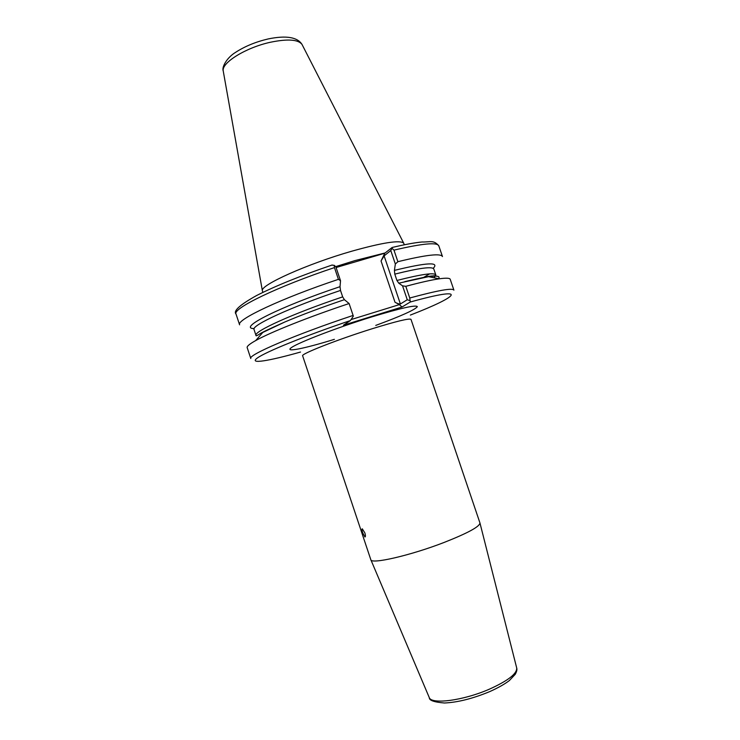 <?xml version="1.0" encoding="UTF-8"?>
<svg xmlns="http://www.w3.org/2000/svg" width="740" height="740" viewBox="0 0 740 740"><rect width="100%" height="100%" fill="white"/><g stroke="black" fill="none" stroke-linecap="round" stroke-linejoin="round"><path stroke-width="1.11" d="M364.866 532.929L362.304 528.823C361.694 528.915 361.814 530.229 362.646 532.772L364.922 536.981C365.615 536.861 365.597 535.51 364.866 532.929M262.876 292.393L262.358 290.663C260.221 285.131 307.452 263.865 351.815 251.193C382.562 242.581 399.85 239.889 403.679 243.108L404.318 244.792M370.796 559.634L370.796 559.644C370.712 564.583 410.247 555.583 444.065 542.466C467.93 533.059 479.881 526.547 479.936 522.912L410.996 319.365C409.312 318.144 396.325 321.289 372.026 328.791C337.68 339.493 300.366 354.173 302.642 355.829L370.796 559.644M336.08 267.529L384.809 253.21L392.108 247.493C404.919 244.441 415.011 242.609 422.364 241.962M342.675 296.879L340.511 290.441C290.543 307.183 250.98 325.563 254.042 329.568L256.012 335.498C253.034 331.751 292.698 313.621 342.675 296.879L344.405 299.682L349.104 303.539L353.11 315.434L353.332 316.147L350.409 320.559C304.732 335.951 265.336 352.018 257.159 358.142C248.742 364.348 268.528 361.092 300.542 352.036M353.11 315.434C294.936 334.748 247.475 355.2 250.795 358.502L247.179 347.624C246.744 346.339 249.584 343.98 255.698 340.567C270.535 332.223 308.636 316.988 349.104 303.539M255.698 340.567L262.793 332.454L284.752 322.029C301.559 314.889 321.438 307.442 344.405 299.682M254.144 328.597C237.244 328.421 279.091 306.989 340.021 286.667L340.511 290.441M331.761 265.133L334.184 265.318L335.821 266.752L340.529 280.738L340.021 286.667M340.529 280.738L338.421 279.35L334.462 267.593C277.223 286.63 232.12 308.663 236.023 314.075C233.082 310.948 239.964 304.76 256.65 295.5C275.678 285.834 300.865 275.668 332.214 264.985M236.023 314.075L239.603 324.823C235.866 319.93 281.163 298.414 338.421 279.35M351.296 319.504L399.369 304.612L395.003 302.244C397.315 303.511 399.119 304.085 400.396 303.983L407.259 299.746L402.551 285.844L398.758 283.18L428.589 276.658C437.174 275.53 440.494 276.214 438.543 278.703M398.758 283.18L396.927 280.46C421.578 274.179 434.546 272.357 435.842 274.984L434.056 277.778M404.808 281.625C421.791 277.657 430.976 275.77 432.345 275.974C434.99 275.798 436.156 275.465 435.842 274.984L433.834 269.064C432.475 266.271 419.46 267.963 394.79 274.133L394.42 270.377C426.952 262.46 439.865 261.784 433.159 268.352M402.551 285.844L405.798 286.315C420.264 282.449 431.383 279.951 439.144 278.823C446.091 277.851 449.781 278.009 450.216 279.295L453.907 290.145C452.677 287.749 437.96 290.367 409.757 298.007L405.798 286.315M394.79 274.133L396.927 280.46M397.889 261.692C426.036 254.847 440.892 253.126 442.464 256.558L438.811 245.828C437.127 242.072 422.179 243.506 393.976 250.139L397.889 261.692L395.345 264.032L390.776 250.546L384.115 255.874L381.045 260.961L395.003 302.244M394.42 270.377L395.345 264.032M410.376 315.074C460.28 295.815 469.179 285.649 410.302 302.003L402.024 307.007L343.443 325.202L350.409 320.559M381.23 260.582L384.809 253.21M334.184 265.318L334.462 267.593M393.976 250.139L392.034 248.298L392.108 247.493C404.318 244.598 414.289 242.757 422.05 241.989C430.19 242.23 433.566 239.64 438.811 245.828M390.776 250.546L392.034 248.298M399.369 304.612L402.024 307.007M410.302 302.003L409.757 298.007M407.259 299.746L409.692 300.523M223.332 71.521L223.221 70.92C221.371 62.789 246.013 47.508 270.489 42.236C287.666 38.73 298.174 39.451 302.003 44.409L302.281 44.955M335.673 266.622L354.978 260.582L385.161 252.932M334.378 339.336C304.482 348.596 283.661 352.823 291.606 347.467C299.062 342.259 337.172 327.617 371.452 316.998C400.654 308.136 415.954 304.686 417.342 306.665C415.168 309.736 401.302 315.989 375.754 325.415M370.86 559.791L429.154 697.293C430.652 704.822 463.221 700.715 489.64 689.06C508.315 680.578 517.334 673.511 516.668 667.832L479.973 523.069M423.595 277.463L429.552 273.893M384.115 255.874L400.396 303.983M262.358 290.663L223.221 70.92C221.602 67.044 227.004 57.461 235.746 52.244C245.079 46.231 255.911 41.801 268.241 38.924C286.121 35.27 297.378 37.093 302.003 44.409L403.679 243.108M489.547 691.678C472.657 698.643 457.616 702.417 444.425 703C434.13 702.158 429.098 700.391 429.348 697.709M362.332 259.74L366.013 258.732M256.012 335.498C255.855 336.154 256.91 335.757 259.157 334.314C260.619 333.055 269.147 328.958 284.752 322.029M428.589 276.658L439.144 278.823M348.577 263.792L345.136 264.864M489.834 691.558C498.14 687.821 504.652 684.158 509.351 680.56L515.262 674.288C516.687 671.633 517.195 669.626 516.77 668.285"/></g></svg>
